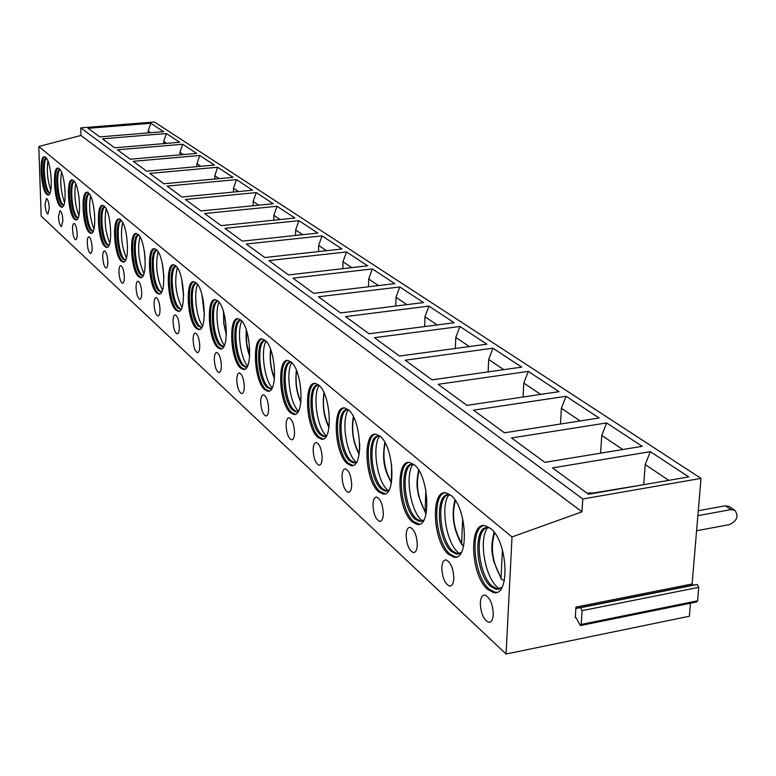 <?xml version="1.0" encoding="UTF-8"?>
<svg xmlns="http://www.w3.org/2000/svg" width="776" height="776" viewBox="0 0 776 776"><rect width="100%" height="100%" fill="white"/><g stroke="black" fill="none" stroke-linecap="round" stroke-linejoin="round"><path stroke-width="1.16" d="M575.268 617.764L575.947 607.075L576.568 608.306L580.749 607.676L582.097 610.644L581.214 624.418L580.429 625.563L575.976 617.657L575.268 617.764L575.957 617.618M690.475 603.214L689.379 616.241L506.088 654.023L512.014 536.953L581.952 511.83L582.766 498.987L701.009 478.385L692.095 583.998L692.687 585.182L697.314 584.473L698.74 587.335L697.585 600.808L696.712 601.943L580.768 625.495M701.009 478.385L154.424 121.977L80.733 127.885L80.937 135.46L38.8 146.489L41.167 216.097L506.088 654.023M582.766 498.987L80.733 127.885M650.337 451.661L688.719 476.891L588.518 494.273L552.463 467.909L650.337 451.661L645.205 464.562L668.747 480.354M606.648 422.939L642.227 446.326L544.849 462.341L511.491 437.955L606.648 422.939L601.759 435.404L622.798 449.527M566.063 396.264L599.12 417.992L504.448 432.795L473.496 410.165L566.063 396.264L561.387 408.312L580.225 420.951M528.252 371.403L559.059 391.657L466.948 405.373L438.149 384.314L528.252 371.403L523.781 383.072L540.659 394.402M492.944 348.201L521.724 367.116L432.048 379.852L405.188 360.219L492.944 348.201L488.667 359.501L503.799 369.657M459.906 326.483L486.843 344.185L399.495 356.048L374.391 337.686L459.906 326.483L455.793 337.444L469.373 346.562M428.915 306.103L454.183 322.719L369.056 333.787L345.524 316.589L428.915 306.103L424.957 316.753L437.15 324.931M399.785 286.965L423.541 302.572L340.528 312.932L318.441 296.781L399.785 286.965L395.983 297.305L406.925 304.648M372.373 268.933L394.732 283.638L313.737 293.347L292.959 278.147L372.373 268.933L368.697 278.991L378.513 285.578M346.503 251.928L367.601 265.799L288.536 274.917L268.952 260.59L346.503 251.928L342.963 261.725L351.761 267.623M322.069 235.875L342.003 248.97L264.781 257.545L246.293 244.023L322.069 235.875L318.645 245.4L326.531 250.696M298.944 220.675L317.811 233.072L242.355 241.142L224.875 228.357L298.944 220.675L295.637 229.958L302.688 234.691M277.032 206.27L294.919 218.017L221.141 225.632L204.592 213.526L277.032 206.27L273.831 215.321L280.126 219.55M256.245 192.594L273.21 203.758L201.052 210.946L185.357 199.471L256.245 192.594L253.131 201.44L258.738 205.194M236.476 179.605L252.607 190.207L182.001 197.017L167.102 186.114L236.476 179.605L233.469 188.238L238.445 191.575M217.678 167.247L233.033 177.335L163.911 183.776L149.739 173.417L217.678 167.247L214.758 175.677L219.152 178.635M199.771 155.472L214.389 165.084L146.703 171.195L133.21 161.33L199.771 155.472L196.929 163.717L200.8 166.316M182.69 144.249L196.638 153.415L130.32 159.216L117.457 149.807L182.69 144.249L179.925 152.309L183.32 154.579M166.384 133.53L179.702 142.28L114.693 147.799L102.422 138.817L166.384 133.53L163.688 141.407L166.636 143.385M150.796 123.277L163.523 131.648L99.794 136.896L88.066 128.321L150.796 123.277L148.177 130.999L150.719 132.706M581.952 511.83L80.937 135.46M512.014 536.953L38.8 146.489M490.5 528.369C508.028 541.221 510.414 597.501 493.352 592.495L487.658 589.411C470.547 575.588 468.345 521.433 485.223 525.692L490.5 528.369M493.284 614.65C492.886 604.252 490.131 597.733 485.019 595.085C482.274 594.901 480.713 597.471 480.325 602.787C480.722 613.098 483.477 619.607 488.589 622.294C491.315 622.507 492.876 619.966 493.284 614.65M450.827 495.272C467.113 507.165 469.461 561.717 453.601 557.09L448.518 554.345C432.601 541.551 430.428 488.967 446.113 492.905L450.827 495.272M453.834 578.527C453.417 568.585 450.875 562.387 446.181 559.942C443.62 559.806 442.175 562.338 441.835 567.547C442.233 577.422 444.784 583.601 449.469 586.084C452.02 586.249 453.475 583.736 453.834 578.527M414.103 464.64C429.274 475.669 431.592 528.611 416.819 524.314L412.26 521.86C397.409 509.977 395.246 458.868 409.873 462.525L414.103 464.64M417.275 545.072C416.867 535.537 414.5 529.63 410.184 527.37C407.788 527.263 406.44 529.765 406.149 534.877C406.556 544.345 408.913 550.232 413.23 552.531C415.616 552.658 416.964 550.174 417.275 545.072M379.998 436.199C394.169 446.452 396.458 497.882 382.675 493.875L378.572 491.674C364.681 480.625 362.537 430.893 376.195 434.298L379.998 436.199M383.325 513.993C382.907 504.837 380.715 499.201 376.729 497.096C374.469 497.028 373.217 499.492 372.965 504.507C373.372 513.596 375.574 519.212 379.551 521.346C381.802 521.443 383.053 518.989 383.325 513.993M348.259 409.728C361.519 419.282 363.798 469.286 350.888 465.532L347.182 463.563C334.175 453.252 332.031 404.839 344.825 408.021L348.259 409.728M351.703 485.039C351.285 476.231 349.229 470.848 345.543 468.888C343.419 468.85 342.255 471.284 342.041 476.192C342.449 484.932 344.495 490.306 348.191 492.304C350.296 492.362 351.47 489.947 351.703 485.039M318.635 385.022C331.08 393.946 333.34 442.601 321.235 439.09L317.879 437.305C305.666 427.663 303.523 380.492 315.522 383.48L318.635 385.022M322.176 458.015C321.759 449.537 319.838 444.376 316.414 442.533C314.416 442.524 313.32 444.92 313.135 449.74C313.553 458.16 315.473 463.301 318.897 465.173C320.886 465.212 321.982 462.826 322.176 458.015M290.932 361.917C302.63 370.259 304.871 417.653 293.503 414.345L290.447 412.735C278.962 403.704 276.819 357.717 288.109 360.52L290.932 361.917M294.55 432.717C294.133 424.55 292.329 419.593 289.138 417.866C287.256 417.876 286.237 420.243 286.082 424.967C286.49 433.086 288.294 438.023 291.485 439.779C293.357 439.788 294.385 437.441 294.55 432.717M264.965 340.257C275.975 348.075 278.206 394.266 267.507 391.152L264.723 389.678C253.897 381.22 251.763 336.347 262.385 338.986L264.965 340.257M268.642 409C268.224 401.114 266.527 396.352 263.549 394.722C261.764 394.751 260.814 397.089 260.688 401.716C261.095 409.563 262.792 414.306 265.77 415.965C267.545 415.955 268.496 413.627 268.642 409M240.57 319.916C250.958 327.259 253.18 372.296 243.082 369.366L240.541 368.028C230.326 360.064 228.192 316.259 238.213 318.752L240.57 319.916M244.294 386.71C243.877 379.086 242.277 374.507 239.493 372.965C237.805 373.014 236.913 375.312 236.806 379.862C237.223 387.447 238.824 392.016 241.598 393.577C243.286 393.548 244.178 391.259 244.294 386.71M217.619 300.768C227.426 307.674 229.647 351.635 220.112 348.851L217.775 347.629C208.123 340.14 205.989 297.344 215.456 299.711L217.619 300.768M221.373 365.729C220.956 358.357 219.443 353.934 216.844 352.479C215.243 352.546 214.399 354.807 214.321 359.269C214.729 366.611 216.242 371.015 218.851 372.49C220.442 372.441 221.276 370.191 221.373 365.729M195.979 282.716C205.262 289.225 207.473 332.157 198.452 329.519L196.309 328.394C187.161 321.332 185.028 279.505 193.99 281.746L195.979 282.716M199.752 345.941C199.345 338.802 197.909 334.534 195.465 333.156C193.951 333.234 193.156 335.465 193.098 339.849C193.505 346.95 194.941 351.208 197.385 352.605C198.899 352.546 199.684 350.325 199.752 345.941M175.541 265.673C184.339 271.813 186.55 313.756 177.995 311.254L176.026 310.225C167.344 303.561 165.22 262.647 173.717 264.781L175.541 265.673M179.334 327.249C178.926 320.323 177.568 316.201 175.269 314.891C173.824 314.978 173.087 317.18 173.038 321.487C173.446 328.374 174.804 332.487 177.103 333.816C178.538 333.738 179.285 331.546 179.334 327.249M156.209 249.552C164.56 255.352 166.762 296.364 158.644 293.978L156.83 293.027C148.594 286.722 146.46 246.7 154.531 248.737L156.209 249.552M160.021 309.566C159.614 302.844 158.323 298.857 156.151 297.606C154.783 297.712 154.075 299.875 154.055 304.105C154.463 310.788 155.743 314.765 157.916 316.026C159.284 315.948 159.982 313.785 160.021 309.566M137.905 234.284C145.839 239.765 148.032 279.884 140.32 277.604L138.632 276.731C130.804 270.766 128.68 231.588 136.343 233.528L137.905 234.284M141.707 292.804C141.3 286.276 140.078 282.415 138.031 281.222C136.721 281.339 136.062 283.473 136.052 287.624C136.46 294.123 137.682 297.974 139.728 299.177C141.028 299.08 141.688 296.956 141.707 292.804M120.532 219.792C128.089 224.982 130.271 264.247 122.928 262.075L121.376 261.269C113.917 255.614 111.802 217.241 119.097 219.094L120.532 219.792M124.335 276.896C123.937 270.562 122.763 266.818 120.833 265.673C119.582 265.799 118.961 267.904 118.961 271.978C119.368 278.293 120.532 282.027 122.472 283.182C123.714 283.075 124.335 280.98 124.335 276.896M104.032 206.038C111.23 210.956 113.403 249.397 106.419 247.321L104.973 246.574C97.863 241.21 95.749 203.613 102.694 205.388L104.032 206.038M107.835 261.793C107.437 255.624 106.312 251.987 104.479 250.9C103.295 251.026 102.704 253.102 102.723 257.108C103.121 263.258 104.236 266.876 106.069 267.982C107.253 267.865 107.845 265.799 107.835 261.793M88.338 192.943C95.206 197.618 97.369 235.274 90.705 233.285L89.366 232.587C82.586 227.494 80.471 190.644 87.096 192.351L88.338 192.943M92.131 247.418C91.733 241.404 90.666 237.883 88.93 236.835C87.795 236.971 87.232 239.018 87.261 242.956C87.659 248.941 88.726 252.452 90.462 253.51C91.597 253.393 92.15 251.356 92.131 247.418M73.4 180.478C79.947 184.921 82.111 221.829 75.747 219.918L74.496 219.269C68.016 214.428 65.912 178.286 72.236 179.925L73.4 180.478M77.173 233.721C76.776 227.872 75.757 224.448 74.098 223.439C73.022 223.585 72.498 225.593 72.527 229.473C72.925 235.303 73.943 238.717 75.592 239.736C76.678 239.6 77.202 237.601 77.173 233.721M59.151 168.596C65.407 172.815 67.561 209.006 61.479 207.163L60.315 206.561C54.126 201.954 52.021 166.51 58.064 168.082L59.151 168.596M62.904 220.665C62.517 214.962 61.537 211.625 59.965 210.665L58.481 216.611C58.86 222.285 59.839 225.612 61.411 226.582L62.904 220.665M45.551 157.256C51.536 161.272 53.68 196.764 47.87 194.999L46.773 194.436C40.847 190.042 38.752 155.258 44.542 156.771L45.551 157.256M49.286 208.191C48.898 202.633 47.957 199.393 46.463 198.462L45.056 204.321C45.435 209.859 46.376 213.099 47.879 214.04L49.286 208.191M496.64 592.301L494.875 592.204L489.181 589.12C473.758 576.684 469.509 528.398 483.642 525.604M490.364 528.252L488.55 527.719C472.933 523.771 474.951 573.803 490.801 586.51L496.058 589.333L497.581 589.042L492.324 586.22C478.074 574.812 474.107 530.328 487.144 527.632M501.917 587.403L496.058 589.333M499.143 589.139L497.581 589.042M487.638 527.632C478.472 539.019 484.825 577.063 497.688 587.49L499.608 588.965M504.419 580.283L501.442 579.391L501.053 577.771L502.421 549.845M456.511 556.906L455.085 556.819L449.993 554.074C435.579 542.511 431.572 495.408 444.842 492.818M450.856 495.301L449.333 494.865C434.812 491.218 436.81 539.805 451.554 551.561L456.249 554.083L457.724 553.812L453.029 551.299C439.711 540.697 435.976 497.3 448.208 494.797M461.293 552.512L456.249 554.083M458.985 553.889L457.724 553.812M448.877 494.816C440.244 505.816 446.229 542.88 458.257 552.58L459.605 553.647M463.679 545.945L462.03 544.917L461.652 543.355L462.671 518.572M419.399 524.139L413.686 521.608C400.193 510.841 396.39 464.863 408.865 462.457M414.268 464.785L412.987 464.436C399.456 461.051 401.435 508.27 415.189 519.183L419.399 521.433L420.834 521.181L416.615 518.94C404.15 509.066 400.61 466.715 412.105 464.368M423.745 520.163L419.399 521.433M412.919 464.426C404.791 475.087 410.455 511.2 421.707 520.221L422.59 520.938M426.111 513.625L425.122 511.462L425.849 490.141M384.983 493.711L379.959 491.45C367.29 481.392 363.672 436.5 375.4 434.24M380.279 436.442L379.212 436.17C366.573 433.008 368.542 478.947 381.404 489.103L385.187 491.121L386.584 490.888L382.791 488.88C371.093 479.655 367.717 438.314 378.523 436.112M388.941 490.092L385.187 491.121M387.37 490.956L386.584 490.888M379.464 436.209C371.83 446.578 377.204 481.75 387.757 490.16L388.233 490.568M391.395 483.011L391.647 464.649M352.973 465.377L348.531 463.35C336.629 453.941 333.156 410.106 344.204 407.972M348.628 410.048L347.755 409.835C335.911 406.886 337.88 451.603 349.928 461.08L353.352 462.894L354.7 462.68L351.276 460.866C340.286 452.253 337.046 411.881 347.221 409.786M356.582 462.069L353.352 462.894M355.321 462.738L354.7 462.68M348.269 409.941C341.091 420.049 346.222 454.3 356.116 462.147L356.262 462.283M359.754 443.92L359.608 450.322M323.117 438.944L319.188 437.101C307.985 428.294 304.638 385.468 315.056 383.441M326.434 435.87C317.2 428.313 312.408 395.256 319.101 385.43L318.373 385.255C307.257 382.481 309.226 426.053 320.536 434.919L323.631 436.548L324.95 436.355L321.846 434.715C311.496 426.645 308.382 387.214 317.976 385.216M326.424 435.889L323.631 436.548M295.21 414.2L291.727 412.541C281.164 404.277 277.924 362.431 287.75 360.491M291.446 362.373L290.874 362.246C280.427 359.647 282.386 402.123 293.027 410.426L295.84 411.91L297.13 411.716L294.308 410.242C284.55 402.666 281.533 364.138 290.593 362.217M298.256 411.377L295.84 411.91M291.708 362.635C285.636 372.247 289.962 403.433 298.43 411.057M269.068 391.017L265.964 389.513C255.993 381.743 252.85 340.839 262.142 338.966M265.528 340.771L265.072 340.674C255.236 338.22 257.195 379.668 267.225 387.447L269.796 388.805L271.037 388.63L268.467 387.282C259.262 380.162 256.332 342.507 264.888 340.654M271.872 388.378L269.796 388.805M265.993 341.256C260.503 350.674 264.422 380.124 272.192 387.777M244.527 369.221L241.763 367.863C232.325 360.559 229.269 320.546 238.057 318.742M241.171 320.469L240.832 320.401C231.549 318.082 233.518 358.551 242.975 365.865L245.323 367.096L246.545 366.932L244.188 365.7C235.477 359.007 232.635 322.185 240.725 320.391M247.107 366.757L245.323 367.096M241.831 321.186C236.845 330.411 240.414 358.221 247.563 365.894M221.441 348.715L218.968 347.473C210.034 340.596 207.056 301.457 215.369 299.701M218.25 301.36L218.007 301.321C209.239 299.129 211.198 338.656 220.141 345.533L222.295 346.659L223.488 346.503L221.335 345.388C213.08 339.083 210.315 303.067 217.969 301.311M223.827 346.406L222.295 346.659M219.065 302.3C214.554 311.351 217.804 337.618 224.39 345.291M199.684 329.383L197.463 328.248C188.995 321.759 186.085 283.463 193.971 281.746M196.638 283.347L196.483 283.327C188.18 281.242 190.139 319.877 198.607 326.366L201.75 327.249L199.771 326.221C191.953 320.275 189.237 285.035 196.503 283.327M201.905 327.2L200.586 327.394M200.916 326.997L201.75 327.249M197.589 284.501C193.505 293.376 196.483 318.199 202.546 325.852M223.556 346.523L222.663 345.766M179.14 311.118L177.151 310.09C169.11 303.959 166.258 266.469 173.746 264.791M176.23 266.333L176.142 266.323C168.276 264.344 170.235 302.126 178.267 308.256L181.157 309.071M181.186 309.061L180.081 309.197M180.449 308.829L179.392 308.12C171.971 302.504 169.323 268.011 176.21 266.333M177.287 267.701C174.193 281.504 175.735 294.764 181.924 307.48M158.644 293.978L159.691 293.852L157.935 292.901C150.292 287.101 147.498 250.396 154.599 248.747M156.917 250.241L156.898 250.241C149.429 248.359 151.388 285.316 159.012 291.107L161.65 291.873L160.69 291.98M161.098 291.64L160.118 290.981C153.095 285.694 150.466 252.113 156.956 250.279M158.081 251.812C155.278 265.053 156.723 277.808 162.426 290.088M141.329 277.478L139.719 276.605C132.444 271.125 129.699 235.176 136.46 233.547M138.623 235.002C131.561 233.334 133.54 269.408 140.766 274.869L142.318 275.674M143.288 275.529L141.843 274.752C135.208 269.776 132.589 237.097 138.691 235.07M139.874 236.777C137.342 249.474 138.7 261.755 143.958 273.598M123.879 261.939L122.433 261.153C114.964 255.498 112.85 217.135 120.154 218.987M121.269 220.529C114.586 219.152 116.604 254.305 123.452 259.456L125.576 260.125M125.634 260.018L124.509 259.339C118.214 254.654 115.614 222.838 121.366 220.646M122.589 222.508C120.309 234.701 121.589 246.516 126.43 257.942M107.311 247.185L106.002 246.458C99.406 241.53 96.738 207.017 102.868 205.417M104.779 206.794C98.465 205.669 100.502 239.939 107.001 244.809L108.902 245.429M108.892 245.459L108.339 245.497M108.979 245.294L108.029 244.692C102.063 240.269 99.474 209.297 104.896 206.95M106.166 208.967C104.12 220.675 105.323 232.034 109.794 243.063M91.558 233.149L90.375 232.48C83.585 227.397 81.48 190.547 88.115 192.254M89.094 193.719C83.11 192.846 85.166 226.272 91.345 230.87L93.052 231.461M93.139 231.277L92.354 230.763C86.689 226.582 84.118 196.406 89.24 193.913M90.54 196.105C88.697 207.328 89.841 218.26 93.964 228.891M76.737 219.821L75.485 219.171C69.471 214.719 66.882 181.536 72.449 179.964M74.156 181.274C68.482 180.624 70.558 213.245 76.436 217.59L77.959 218.143M78.095 217.949L77.425 217.493C72.032 213.546 69.491 184.135 74.321 181.497M75.65 183.854C74.011 194.631 75.088 205.136 78.89 215.379M62.245 207.037L61.285 206.474C55.532 202.235 52.972 169.692 58.297 168.12M59.907 169.411C54.524 168.974 56.619 200.809 62.206 204.932L63.583 205.456M63.7 205.204L63.176 204.835C58.054 201.1 55.523 172.427 60.092 169.663M61.45 172.185C59.985 182.525 61.013 192.623 64.524 202.478M48.597 194.863L47.724 194.349C42.224 190.314 39.702 158.391 44.785 156.82M46.308 158.081C41.206 157.838 43.301 188.937 48.626 192.836L49.858 193.331M49.984 193.049L49.577 192.749C44.698 189.208 42.195 161.253 46.511 158.362M47.899 161.059C46.599 170.972 47.569 180.672 50.809 190.159M644.245 484.612L593.213 493.022M643.74 484.263L645.205 464.562M593.931 493.332L590.158 492.818L587.228 493.332M600.585 453.174L601.759 435.404M560.476 424.035L561.387 408.312M523.072 397.021L523.781 383.072M488.114 371.888L488.667 359.501M455.366 348.463L455.793 337.444M424.637 326.56L424.957 316.753M395.741 306.045L395.983 297.305M368.522 286.78L368.697 278.991M342.837 268.651L342.963 261.725M318.558 251.579L318.645 245.4M295.578 235.448L295.637 229.958M273.802 220.2L273.831 215.321M253.121 205.756L253.131 201.44M233.469 192.05L233.469 188.238M214.768 179.043L214.758 175.677M196.949 166.665L196.929 163.717M179.954 154.87L179.925 152.309M163.717 143.638L163.688 141.407M148.206 132.909L148.177 130.999M698.284 510.715L725.269 505.807L729.071 506.447L734.823 510.249L731.011 509.609L697.866 515.671M696.596 530.736L729.663 524.566C737.113 520.754 738.839 515.982 734.823 510.249M575.947 607.075L692.095 583.998M692.755 585.182L576.568 608.306M494.671 532.966C490.19 547.41 492.314 562.338 501.053 577.771M455.405 500.617C451.535 514.76 453.611 528.999 461.652 543.355M419.001 470.712C415.684 484.525 417.73 498.114 425.122 511.462M385.158 442.98C382.355 456.463 384.363 469.412 391.162 481.818M353.633 417.216C351.315 430.001 353.177 442.165 359.22 453.717M324.184 393.228C322.321 404.956 323.961 416.188 329.092 426.926M296.626 370.85C295.161 381.559 296.597 391.87 300.923 401.784M270.766 349.957C269.67 359.657 270.921 369.036 274.52 378.116M246.477 330.43L246.69 343.283L249.726 355.767M223.614 312.175L223.924 323.524L226.398 334.601M202.07 295.123L204.389 314.474M181.73 279.253L183.592 295.239M162.524 264.606L163.881 276.644M144.414 251.647L145.131 258.127M591.457 493.759L590.158 492.818M697.585 600.808L581.214 624.418M698.74 587.335L582.097 610.644M697.139 584.473L580.593 607.676M725.269 505.807L731.011 509.609M576.5 608.297L692.687 585.182M493.352 592.495L494.875 592.204M495.389 588.315L498.881 589.217M501.442 579.391L493.643 561.048C492.556 554.074 489.937 548.603 494.128 532.229M490.577 621.896L488.589 622.294M453.601 557.09L455.085 556.819M455.764 553.172L458.771 553.957M462.03 544.917C453.504 530.183 451.147 515.186 454.949 499.938M451.186 585.754L449.469 586.084M416.819 524.314L418.254 524.062M419.069 520.618L421.659 521.307M425.49 512.965L418.642 496.174C417.624 488.715 415.509 486.212 418.613 470.081M414.724 552.26L413.23 552.531M382.675 493.875L384.062 493.643M384.993 490.383L387.243 490.995M391.385 483.06C386.283 472.71 381.239 463.738 384.838 442.388M380.851 521.123L379.551 521.346M350.888 465.532L352.246 465.319M353.274 462.224L355.214 462.768M359.113 454.377C352.973 442.388 351.062 429.817 353.352 416.654M349.326 492.12L348.191 492.304M321.235 439.09L322.554 438.886M323.65 435.947L325.348 436.422M329.005 427.537C323.893 417.614 322.205 406.003 323.941 392.695M319.896 465.018L318.897 465.173M293.503 414.345L294.783 414.161M295.947 411.358L297.421 411.775M300.855 402.356C296.5 392.889 295.016 382.219 296.413 370.346M292.358 439.652L291.485 439.779M267.507 391.152L268.758 390.978M269.961 388.291L271.251 388.669M274.471 378.659C270.814 369.764 269.514 360.035 270.591 349.472M266.546 415.849L265.77 415.965M243.082 369.366L244.304 369.201M245.555 366.631L246.681 366.961M249.697 356.291C246.652 347.978 245.526 339.199 246.322 329.955M242.287 393.48L241.598 393.577M220.112 348.851L221.296 348.705M226.369 335.116L223.779 323.543L223.478 311.709M219.453 372.412L218.851 372.49M198.452 329.519L199.607 329.373M204.379 314.988L201.935 294.647M197.929 352.537L197.385 352.605M177.995 311.254L179.13 311.118M183.592 295.772L181.603 278.73M177.588 333.748L177.103 333.816M163.901 277.274L162.397 264.005M140.32 277.604L141.261 277.498M145.18 259.068L144.258 250.726M122.928 262.075L123.782 261.987M106.419 247.321L107.175 247.243M90.705 233.285L91.393 233.217M75.747 219.918L76.368 219.851M61.479 207.163L62.051 207.114M47.87 194.999L48.384 194.951M580.749 607.676L697.314 584.473"/></g></svg>
